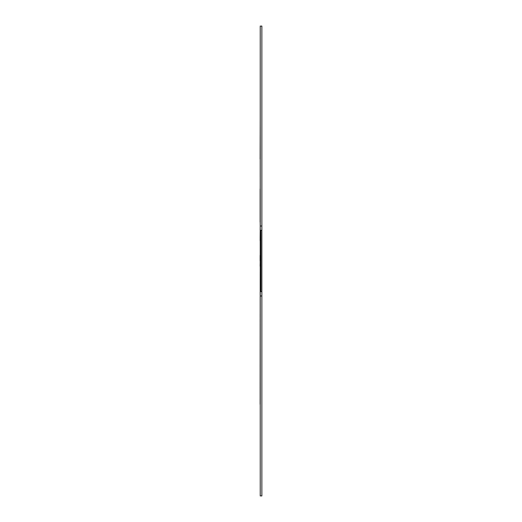 <?xml version="1.0" encoding="UTF-8"?>
<svg xmlns="http://www.w3.org/2000/svg" width="522" height="522" viewBox="0 0 522 522"><rect width="100%" height="100%" fill="white"/><g stroke="black" fill="none" stroke-linecap="round" stroke-linejoin="round"><path stroke-width="0.39" stroke-dasharray="2.61 1.96" d="M260.85 291.641L260.85 230.359M261.868 26.1L261.868 495.9M261.868 230.359L260.237 230.359M260.237 291.641L261.868 291.641M260.237 26.1L260.237 495.9M260.237 180.018L260.237 148.418L260.132 186.55M260.237 240.577L260.237 255.891M260.237 281.423L260.237 277.019M260.132 237.262L260.237 260.993L260.237 237.242M260.132 247.16L260.132 256.459L260.237 247.16M260.237 261.45L260.237 259.747M260.237 232.982L260.132 238.345L260.237 232.982M260.237 240.825L260.237 239.063M260.237 253.685L260.237 256.55M260.237 261.261L260.237 236.101M260.132 281.423L260.237 263.192M260.237 280.901L260.132 279.59L260.237 280.901M260.237 283.524L260.237 284.953M260.237 321.891L260.132 298.643M260.237 353.42L260.237 356.095M260.237 299.152L260.237 298.643M260.132 299.152L260.237 362.894M260.132 362.894L260.237 403.617M260.237 339.998L260.237 329.389M260.237 331.046L260.132 339.998M260.237 227.957L260.237 230.417L260.237 227.957M260.237 135.864L260.237 159.119L260.237 135.864M260.237 189.01L260.237 195.815L260.237 189.01C260.237 185.728 260.237 185.728 260.237 189.01C260.237 185.728 260.237 185.728 260.237 189.01L260.132 189.01C260.132 185.728 260.132 185.728 260.132 189.01L260.237 224.604M260.237 195.815L260.237 215.312L260.132 195.815M260.132 263.192L260.132 261.45M260.132 259.747L260.132 261.261M260.132 277.019L260.132 284.49L260.237 275.277M260.132 275.277L260.237 273.574M260.132 273.574L260.132 277.626L260.237 274.526M260.132 239.063L260.132 240.825M260.132 256.55L260.237 250.527M260.132 250.527L260.132 253.685M260.132 264.321L260.132 267.153L260.237 264.321M260.132 272.132L260.237 276.321L260.132 272.132M260.132 321.891L260.132 283.524M260.132 286.16L260.132 288.601L260.237 286.16M260.132 316.084L260.132 304.678L260.237 316.084M260.132 274.526L260.132 284.953M260.132 329.389L260.132 353.42M260.132 356.095L260.132 331.046M260.132 404.263L260.132 403.617M260.132 236.101L260.237 255.787M260.132 255.787L260.132 260.993L260.237 254.436M260.132 255.891L260.132 240.577M260.132 227.957L260.132 254.436M260.132 120.882L260.237 156.098M260.132 156.098L260.132 180.018M260.132 174.211L260.132 162.805L260.237 174.211M260.132 222.118L260.132 224.604M260.132 200.011L260.237 215.038C260.237 216.93 260.237 216.93 260.237 215.038C260.237 216.93 260.237 216.93 260.237 215.038L260.132 200.011M260.132 196.109C260.132 194.223 260.132 194.223 260.132 196.109C260.132 194.223 260.132 194.223 260.132 196.109L260.237 196.109C260.237 194.223 260.237 194.223 260.237 196.109C260.237 194.223 260.237 194.223 260.237 196.109L260.132 196.109M260.132 215.038L260.132 211.142L260.132 215.038C260.132 216.93 260.132 216.93 260.132 215.038C260.132 216.93 260.132 216.93 260.132 215.038L260.132 215.038"/><path stroke-width="0.78" d="M261.868 291.641L261.868 495.9L260.237 495.9L260.237 230.359L260.85 230.359L260.85 291.641L261.868 291.641L261.868 26.1L260.237 26.1L260.237 226.013L261.868 226.013M260.85 230.359L261.868 230.359M260.237 230.359L260.237 226.013M260.237 291.641L260.85 291.641M260.237 240.577L260.237 255.891M260.132 404.263L260.237 266.109M260.237 260.993L260.132 266.109M260.132 260.993L260.132 255.375M260.132 240.577L260.237 227.957M260.237 186.55L260.237 159.119M260.132 159.119L260.237 120.882M260.132 222.118L260.132 189.01C260.132 185.728 260.132 185.728 260.132 189.01L260.237 189.01M261.868 295.987L260.237 295.987"/></g></svg>
